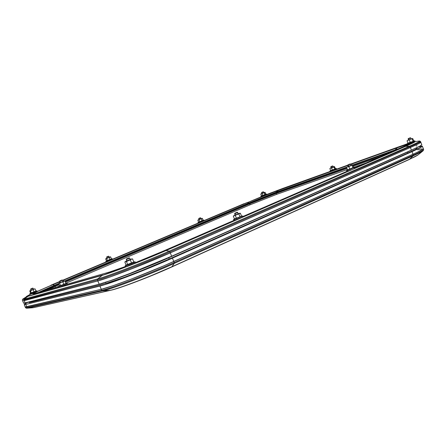 <?xml version="1.0" encoding="UTF-8"?>
<svg xmlns="http://www.w3.org/2000/svg" width="446" height="446" viewBox="0 0 446 446"><rect width="100%" height="100%" fill="white"/><g stroke="black" fill="none" stroke-linecap="round" stroke-linejoin="round"><path stroke-width="0.67" d="M28.979 302.098L29.163 302.533L30.584 302.382L106.014 283.366C115.018 281.248 146.845 269.027 169.251 259.02L407.861 153.039C414.078 150.269 417.149 148.669 417.077 148.239L415.265 149.527L407.861 153.039L407.488 152.069L407.861 153.039L169.251 259.02L168.744 257.777L169.251 259.02L141.75 270.583L123.988 277.418L106.014 283.366L105.568 282.285L106.014 283.366L30.584 302.382L30.328 301.752L30.584 302.382L29.285 302.594M168.744 257.777C148.384 266.836 119.679 278.031 108.378 281.354L132.01 272.952L160.042 261.562L407.488 152.069L168.744 257.777M413.737 149.081L159.807 261.601L132.295 272.779L111.561 280.255C123.821 276.358 149.761 266.15 168.354 257.888L413.732 149.081M115.575 288.924L128.459 284.609L145.301 278.187L171.866 266.764C150.034 276.71 118.909 288.556 109.967 290.396C118.909 288.556 150.034 276.71 171.866 266.764L174.275 263.413C148.914 274.914 112.543 288.785 102.519 290.876L109.967 290.396L33.601 307.601L26.52 308.225L102.519 290.876L110.675 290.285L33.601 307.601L27.73 308.03L102.519 290.876C110.179 289.66 151.523 273.889 174.275 263.413L171.866 266.764L409.567 159.216L413.213 155.81L174.275 263.413L173.789 261.479C148.133 273.058 111.344 287.118 101.264 289.292L101.694 290.34C111.79 288.205 148.579 274.162 174.224 262.555L413.325 155.08L412.996 154.238L173.789 261.479L174.224 262.555C151.216 273.125 109.404 289.092 101.694 290.34L27.089 307.64L26.766 306.859L25.193 306.965L101.264 289.292L26.766 306.859L101.264 289.292L101.694 290.34L102.519 290.876L101.694 290.34L27.089 307.64L25.762 304.451L104.955 284.615L120.398 279.291L140.819 271.441L172.435 258.139L411.987 151.629L422.128 146.55L422.184 146.121L418.276 146.946L422.362 146.21C422.451 146.689 418.995 148.496 411.987 151.629L413.325 155.08C420.322 151.919 423.761 150.073 423.65 149.538C423.477 150.224 420.037 152.069 413.325 155.08L174.224 262.555L174.275 263.413L413.213 155.81L409.567 159.216C414.535 156.964 417.445 155.453 418.315 154.69L423.221 150.676C422.278 151.512 418.945 153.223 413.213 155.81L413.325 155.08L413.213 155.81C418.688 153.352 422.022 151.64 423.221 150.676L423.65 149.538L423.343 148.735C423.444 149.248 419.998 151.083 412.996 154.238L163.816 265.855L131.576 278.973L113.223 285.657L101.264 289.292L113.223 285.657L131.576 278.973L163.816 265.855L412.996 154.238C419.998 151.083 423.444 149.248 423.338 148.73L422.362 146.21M415.137 148.44L407.488 152.069L415.137 148.44M26.788 308.203L32.463 307.773M24.212 304.607L25.517 307.74L27.089 307.64L27.73 308.03L27.089 307.64L25.517 307.74L26.52 308.225M417.696 149.839L421.57 148.813L417.696 149.839M423.332 148.719L417.974 151.935L423.332 148.719M412.94 157.739L415.8 156.256M418.348 154.656C417.545 155.403 414.618 156.925 409.567 159.216L171.309 267.16M27.429 302.494L24.474 304.233L24.329 304.668L25.762 304.451L99.932 286.048L101.264 289.292C111.344 287.118 148.133 273.058 173.789 261.479L172.435 258.139C146.734 269.64 109.961 283.751 99.932 286.048L101.264 289.292L26.766 306.859L25.762 304.451L24.207 304.601L27.429 302.494M411.987 151.629L412.996 154.238L173.789 261.479L172.435 258.139L411.987 151.629M414.78 141.655C415.811 141.661 412.756 143.222 405.609 146.349L409.445 146.221L169.257 251.143L409.445 146.221L405.609 146.349L166.074 250.546L169.257 251.143C146.388 261.295 105.161 277.256 97.68 278.912L24.095 299.143L27.697 296.439L102.195 275.372L97.68 278.912C107.514 276.364 143.79 262.326 169.257 251.143L166.074 250.546C143.339 260.481 111.171 272.958 102.195 275.372L97.68 278.912L24.095 299.143C22.763 299.511 22.317 299.506 22.752 299.127C22.289 299.506 22.735 299.511 24.095 299.143L23.878 299.918L25.188 303.068L99.163 284.186L23.638 303.235L25.188 303.068L23.878 299.918L97.423 279.949L97.83 280.941L22.646 300.855L97.83 280.941C107.781 278.438 144.537 264.249 170.3 252.882L169.887 251.862C144.114 263.201 107.358 277.412 97.423 279.949L97.83 280.941L109.716 277.1L138.645 266.117L160.298 257.197L410.387 147.514L410.08 146.717L169.887 251.862L170.3 252.882L410.387 147.514C417.411 144.415 420.89 142.659 420.823 142.235C420.89 142.659 417.411 144.415 410.387 147.514L418.816 143.59L420.818 142.229L418.816 143.59L410.387 147.514L411.402 150.124L419.814 146.16L421.799 144.749L420.528 141.466C420.589 141.878 417.11 143.629 410.08 146.717L411.402 150.124C418.415 147.007 421.883 145.218 421.799 144.76M26.481 296.434C26.002 296.796 26.403 296.802 27.697 296.439L58.905 287.38L28.388 296.044L24.095 299.143L23.878 299.918L97.423 279.949L97.68 278.912L97.423 279.949C104.983 278.315 146.745 262.164 169.887 251.862L169.257 251.143L169.887 251.862L410.08 146.717L409.445 146.221C417.523 142.67 420.857 140.925 419.452 140.992C420.567 141.075 417.233 142.82 409.445 146.221L410.08 146.717C416.82 143.768 420.299 142.023 420.528 141.466L419.452 140.992L414.791 141.644M408.001 144.521L407.594 144.666M400.458 148.072L395.056 149.917L397.447 147.704C404.784 145.084 408.14 144.097 407.51 144.738L407.343 144.855M330.77 171.364L278.822 190.068L276.174 192.204L346.787 167.083L276.174 192.204L249.119 202.869L246.972 202.729L278.388 190.33L276.174 192.204L276.303 193.38L346.977 168.426L276.303 193.38L249.743 203.839L249.509 203.259L276.068 192.795L276.303 193.38L346.977 168.426L276.303 193.38L276.687 194.345L347.417 169.536L276.687 194.345L250.122 204.792L276.687 194.345L276.303 193.38L249.743 203.839L249.509 203.259L65.155 281.42L249.509 203.259L276.068 192.795L346.715 167.746L276.068 192.795L276.174 192.204L249.119 202.869L246.972 202.729L62.758 280.534L246.972 202.729L278.388 190.33L347.785 165.483L265.415 195.147M394.916 150.475L395.056 149.917L352.864 164.925L395.056 149.917L397.447 147.704L350.712 164.44L397.447 147.704C404.717 145.112 408.079 144.114 407.532 144.721M392.653 151.462L353.081 165.488L392.653 151.462M353.355 166.174L382.35 155.938L353.355 166.174M33.55 293.814L33.383 293.836C32.892 293.479 39.387 290.435 52.868 284.71L59.848 281.76L52.868 284.71L54.473 285.284L58.554 283.556L38.902 292.286M64.865 280.885L249.119 202.869L249.509 203.259L249.119 202.869L64.865 280.885M58.788 284.119L54.836 285.791L55.126 286.483L59.073 284.81L47.343 289.861L59.073 284.81L55.126 286.483L55.544 287.508L54.836 285.791L58.788 284.119M65.439 282.106L249.743 203.839L273.738 194.305L249.743 203.839L65.439 282.106M125.867 266.786L102.195 275.372L27.697 296.439C26.459 296.785 26.035 296.796 26.425 296.473L26.693 296.283M33.344 293.842C33.026 293.418 39.532 290.374 52.868 284.71L59.803 281.655L52.611 284.693L54.473 285.284L54.836 285.791L54.473 285.284L39.856 291.796M42.409 291.277L54.836 285.791L39.07 292.95M204.056 220.58L244.135 203.666M282.307 188.602L266.702 194.506L330.062 171.47L282.14 188.664M278.822 190.068L347.835 165.092M401.757 145.753L350.489 164.139L407.025 143.907M414.161 141.928L404.957 146.472L355.311 168.058L355.016 167.295L346.67 170.545M351.203 169.842L242.959 216.907L351.203 169.842M165.55 250.563L237.746 219.17L147.698 258.1L132.607 264.166L135.428 262.805L135.11 261.83L125.142 265.849M103.071 274.853L61.208 286.728L102.195 275.372C111.171 272.958 143.339 260.481 166.074 250.546L405.609 146.349M28.388 296.044L27.122 296.311L27.217 296.016L30.133 294.432L29.72 293.819L30.133 294.432L37.185 291.506L36.94 290.848L29.865 293.797L30.618 293.139M50.995 285.184L59.736 281.493M62.646 280.266L106.02 261.958M112.504 259.226L198.175 223.061L112.504 259.226M52.611 284.693L37.191 291.455M34.888 292.559L32.569 293.83L33.64 293.819L58.822 286.594L33.64 293.819M109.677 271.993L67.084 284.219L109.677 271.993L125.298 266.552L109.677 271.993L67.201 284.163M162.037 251.633L135.439 262.633L162.154 251.589L233.804 220.469L162.154 251.589M347.557 169.898L346.637 170.567L347.796 170.249L348.092 171.008L242.931 216.5L348.092 171.008L347.796 170.249L348.66 169.447L347.579 169.954L346.592 167.44L347.579 169.954L348.66 169.447L347.796 170.249L354.988 167.283L353.594 167.462L348.66 169.447L349.837 169.168L348.844 166.637L349.837 169.168L352.981 167.897L351.989 165.371L352.981 167.897L353.594 167.462M400.369 148.111L355.189 167.741L400.525 148.044L408.402 144.181M407.187 144.32L350.668 164.323L397.921 147.392M347.741 165.371L333.168 170.595L347.741 165.371M261.741 196.597L204 220.77L246.61 202.779M200.533 222.231L112.275 259.5L200.533 222.231M108.172 261.233L62.713 280.428L108.172 261.233M233.804 220.463L161.97 251.667M404.957 146.472L355.311 168.047M395.056 149.917L394.905 150.363M99.163 284.186L111.076 280.428L129.407 273.666L171.654 256.221L411.402 150.124L171.654 256.221L170.3 252.882L410.387 147.514L170.3 252.882C144.537 264.249 107.781 278.438 97.83 280.941L109.716 277.1L128.03 270.293L170.3 252.882L171.654 256.221C145.937 267.672 109.164 281.811 99.163 284.186L97.83 280.941L99.163 284.186M416.971 145.758L416.202 145.993M24.184 300.654L97.83 280.941L24.184 300.654M56.503 287.23L59.541 285.936L56.503 287.23M65.902 283.227L250.122 204.792L249.743 203.839L250.122 204.792L65.902 283.227M353.795 167.3L366.244 162.929L353.795 167.3M47.343 289.861L55.126 286.483L47.343 289.861M58.956 287.497L58.638 286.739L59.179 287.464L67.435 284.013M59.68 285.947L58.66 286.711L60.059 285.763L59.574 286.025L58.532 283.505L59.574 286.025M63.354 281.236L59.825 282.714L60.277 282.569L59.909 280.908L62.061 280.01L60.868 280.473L62.122 279.999L59.965 280.896L59.697 281.398L60.266 282.574L63.354 281.236M67.129 283.243L67.441 283.996L59.179 287.464L58.866 286.706L67.129 283.243L58.866 286.706L60.059 285.763L65.991 283.439L64.949 280.919L62.808 281.889L63.856 284.425L62.808 281.889L61.096 282.29L62.808 281.889L63.778 281.153L59.586 283.188L60.634 285.724L59.586 283.188L58.956 283.099L59.586 283.188L61.096 282.29L58.532 283.505L63.984 280.947L63.07 281.287L64.949 280.919L65.991 283.439L59.803 285.869M59.792 282.664L59.246 282.909M63.115 281.398L62.618 280.194L59.775 281.381L62.54 280.211M30.657 293.117L29.865 293.797L36.94 290.848M33.757 289.17L30.735 290.424L31.075 290.313L30.807 288.902L32.686 288.138L31.482 288.601L32.692 288.133L30.846 288.897L30.629 289.315L31.092 290.307L33.757 289.17M29.999 294.46L29.865 293.797L30.897 292.994L35.948 291.032L35.067 288.908L34.03 289.125L33.155 289.755L34.041 291.885L33.155 289.755L31.716 290.095L34.03 289.125L30.445 290.848L31.332 292.977L30.445 290.848L29.966 290.759L31.716 290.095L29.776 290.892L30.54 293.2L29.793 290.876L33.5 289.225L35.067 288.908L35.948 291.032L30.707 293.078M35.067 288.908L34.688 288.807L35.067 288.908M30.785 290.363L30.3 290.575M30.133 294.432L37.202 291.483M106.031 261.997L105.791 261.412L106.287 261.936L112.281 259.405M109.37 257.186L106.694 258.295L109.37 257.186M112.308 258.752L112.548 259.343L106.287 261.936L106.048 261.345L112.308 258.752L106.048 261.345L111.461 258.881L110.658 256.913L109.147 257.587L109.956 259.561L109.147 257.587L107.82 257.899L109.822 257.058L106.65 258.591L107.458 260.564L106.65 258.591L106.081 258.563L107.82 257.899L105.674 258.92L106.483 260.888L105.674 258.92L105.914 258.608L110.084 256.885L109.192 257.219L110.658 256.913L111.461 258.881L106.7 260.743M106.555 258.318L106.17 258.49M112.292 258.752L111.455 258.858M261.055 196.814L261.612 196.641L261.406 196.123L260.849 196.296L262.064 195.549L261.445 195.861L260.754 194.133L261.445 195.861L260.854 196.29L261.055 196.814L266.15 194.724M263.826 192.683L261.64 193.581L263.826 192.683M260.921 193.91L264.054 192.622M261.456 196.608L261.083 196.786M264.534 192.41L265.086 192.388L265.777 194.116L264.918 194.517L264.227 192.784L264.589 192.416L263.073 193.057L264.227 192.784L264.918 194.517L262.744 195.393L262.053 193.659L263.073 193.057L261.334 193.731L262.053 193.659L262.744 195.393L261.445 195.861M265.76 194.121L264.74 192.338M260.754 194.133L264.991 192.371M261.406 196.123L266.502 194.032L261.406 196.123L261.612 196.641L266.719 194.551L266.513 194.032L265.537 194.161L261.406 196.123M330.637 170.556L329.923 171.08L330.776 170.824L331.004 171.415L330.776 170.824L329.917 171.091L330.185 171.677L336.658 169.106M331.043 170.372L330.648 170.589L329.873 168.633L330.648 170.589L331.043 170.372M330.776 170.824L331.462 170.199L330.776 170.824L336.412 168.51L330.776 170.824M333.357 166.988L330.854 168.008L331.423 167.813L330.932 166.614L332.404 166.018L331.651 166.308L332.632 165.945L330.77 166.994L331.066 166.893L331.423 167.813L333.357 166.988M330.085 168.315L334.416 166.592L335.531 168.616L334.416 166.592M336.618 169.101L335.782 169.374M330.079 168.315L331.573 168.008L332.348 169.976L331.462 170.199L332.348 169.976L331.573 168.008L334.026 167.021L334.801 168.989L332.348 169.976L334.801 168.989L334.026 167.021L334.578 166.614M334.054 166.715L333.625 166.871M333.368 167.127L334.322 166.648L333.368 167.127M331.099 168.025L332.727 167.328L331.099 168.025M336.395 168.516L335.414 168.633M407.293 144.493L408.62 144.108L408.346 143.417L406.997 143.841L407.265 144.526L415.109 141.46L414.841 140.774L408.346 143.417L409.077 142.709L407.973 143.227L407.081 140.925L407.973 143.227L409.077 142.709L408.346 143.417L414.819 140.769L409.077 142.709L410.264 142.402L409.367 140.094L410.264 142.402L413.124 141.248L412.227 138.94L413.124 141.248L413.509 140.93M407.945 143.149L407.008 143.818L408.346 143.417L408.62 144.108L415.109 141.46M411.184 138.996L408.168 140.211L411.184 138.996M407.215 140.596L412.455 138.522L411.173 138.962L412.784 138.628L413.665 140.908L412.461 138.528M415.098 141.454L413.726 141.889M408.218 144.058L407.778 144.253M407.159 140.685L412.544 138.539M411.842 138.734L411.262 138.946M198.186 223.078L198.604 222.967L198.386 222.42L197.963 222.543L198.186 223.084L198.604 222.967L203.671 220.826M197.901 220.201L199.016 219.549L198.08 219.973L199.016 219.856L199.752 221.673L198.576 222.086L197.846 220.274L198.576 222.086L197.974 222.532L198.576 222.086M201.135 218.724L198.788 219.688L201.135 218.724M198.08 219.973L202.027 218.384L201.057 218.73L202.4 218.44L203.131 220.252L199.752 221.673L199.016 219.856L200.087 219.22L202.4 218.44L203.131 220.252L202.038 220.753L201.302 218.936L202.038 220.753L198.386 222.42L203.889 220.157L198.386 222.42L198.604 222.967L204.106 220.698L203.889 220.157L203.131 220.246M201.893 218.429L201.592 218.54M198.47 219.794L198.191 219.923M125.047 265.944L125.421 266.859L125.872 266.786L125.499 265.866L126.848 264.757L126.101 265.13L124.852 262.086L126.101 265.13L125.081 265.9L125.499 265.866C127.601 265.286 136.175 261.646 135.054 261.813L135.11 261.83M130.544 259.394L126.441 261.111L130.544 259.394M125.426 266.864L125.872 266.786L125.499 265.866L126.848 264.757L133.817 262.019L132.573 258.97L131.341 259.198L130.344 260.029L131.598 263.09L130.344 260.029L128.281 260.514L130.344 260.029L131.341 259.198L126.463 261.59L127.718 264.656L126.463 261.59L125.538 261.54L126.463 261.59L128.281 260.514L124.852 262.086L126.815 260.826L125.449 261.456L130.277 259.41L132.573 258.97L133.817 262.019L126.101 265.13M135.484 262.739L125.872 266.786L132.59 264.177M135.478 262.733L135.004 262.822M131.849 258.881L131.431 259.009M132.573 258.97L132.077 258.881M30.69 289.281L30.807 288.902M32.692 288.133L33.115 288.3L30.679 289.309L33.06 288.311M106.678 257.247L108.456 256.199L106.756 256.89L107.057 258.173L106.678 257.247L108.835 256.355L106.678 257.247M108.746 256.383L109.22 257.292M261.752 192.622L263.179 191.763L261.562 192.683L262.075 193.43L261.752 192.622L263.508 191.903L261.752 192.622M263.318 191.964L263.837 192.717M332.71 166.202L331.066 166.893L333.006 166.102L333.374 167.033M408.547 138.868L408.642 138.461L408.291 138.578L409.98 137.892L408.296 138.572L410.331 137.775L408.084 139.018L408.547 138.868L408.965 139.944L408.547 138.868L410.783 137.959L408.547 138.868M410.314 138.115L410.783 137.959L411.206 139.052M198.838 218.707L200.388 217.782L198.949 218.373L198.693 218.752L199.184 219.555L198.838 218.707L200.733 217.932L198.838 218.707M200.589 217.977L201.079 218.785M126.441 259.494L126.53 258.936L129.039 257.894L126.547 258.92L129.156 257.866L126.653 258.914L126.279 259.527L127.026 260.938L126.441 259.494L129.747 258.111L126.441 259.494M129.156 257.866L129.747 258.111L130.344 259.572M234.434 218.941L233.509 219.627L234.278 219.471L234.618 220.324L233.821 220.514L234.618 220.324L234.278 219.471L233.559 219.594M234.903 218.707L234.44 218.964L233.308 216.137L234.44 218.964L234.903 218.707M234.278 219.471L235.388 218.507L234.278 219.471L242.719 215.97L234.278 219.471M238.376 213.734L234.769 215.223L238.376 213.734M233.487 215.892L238.298 213.701L240.4 213.277L241.531 216.104L240.009 216.868L235.388 218.507L236.447 218.306L235.31 215.468L236.447 218.306L240.009 216.868L238.872 214.03L240.009 216.868L241.531 216.104L240.4 213.277L239.82 213.199M242.719 215.97L243.059 216.812L234.618 220.324L242.953 216.812M242.669 216.879L242.228 217.012M233.308 216.137L240.361 213.272M239.541 213.277L239.034 213.45M351.063 165.327L347.835 166.642L348.61 166.386L348.254 164.758L347.941 164.853L349.82 164.089L348.633 164.546L350.132 163.994L347.729 165.338L348.136 165.21L348.599 166.391L351.063 165.327M346.782 167.094L351.626 165.07M355.233 168.047L354.096 168.398M346.765 167.116L348.844 166.637L352.329 164.897L347.618 166.793L348.844 166.637L352.574 164.847L353.84 167.423L352.613 164.853M351.922 164.987L352.424 164.825M351.632 165.07L351.348 165.193M234.908 213.69L234.864 213.221L237.06 212.318L234.886 213.205L237.272 212.257L235.07 213.166L234.629 213.762L235.438 215.022L234.908 213.69L237.813 212.491L234.908 213.69M237.534 212.564L238.354 213.84M350.205 164.323L348.136 165.21L350.617 164.195L351.086 165.394M417.077 148.245L416.843 147.643M171.442 267.115C150.012 276.866 119.974 288.322 110.675 290.285M34.164 307.506L110.457 290.335M418.08 154.879L408.971 159.612L171.487 267.098M33.985 307.55L32.775 307.751M407.315 144.878L355.189 167.735M23.638 303.235L22.35 300.136L22.752 299.127L30.094 294.444M33.578 293.803L58.878 286.549M242.931 216.494L346.91 171.331M350.484 164.139L407.02 143.902M282.201 188.636L330.062 171.465M112.498 259.221L198.175 223.061M67.095 283.238L65.975 283.394M60.193 282.597L59.697 281.398L59.909 280.908M62.618 280.194L62.122 279.999M36.918 290.842L35.931 290.982M336.658 169.101L336.429 168.516M202.027 218.384L202.373 218.434M131.938 258.858L132.239 258.897M124.936 261.98L125.237 261.596M135.054 261.813L133.8 261.98M30.629 289.315L31.047 290.324M33.115 288.3L33.534 289.303M106.973 258.201L106.756 256.89M108.835 256.355L108.456 256.199M261.886 193.497L261.702 192.354M263.508 191.903L263.179 191.763M331.133 167.919L330.932 166.614M333.006 166.102L332.632 165.94M408.508 140.111L408.291 138.578M410.783 137.959L410.331 137.775M199.039 219.605L198.844 218.406M200.733 217.932L200.388 217.782M126.881 260.988L126.279 259.527L126.53 258.936M233.821 220.514L233.481 219.666M242.674 215.959L241.531 216.098M346.916 171.348L346.62 170.595M235.176 215.117L234.629 213.762L234.864 213.221M237.813 212.491L237.272 212.257M348.198 166.536L347.729 165.338L347.941 164.853M350.617 164.195L350.132 163.989"/></g></svg>
